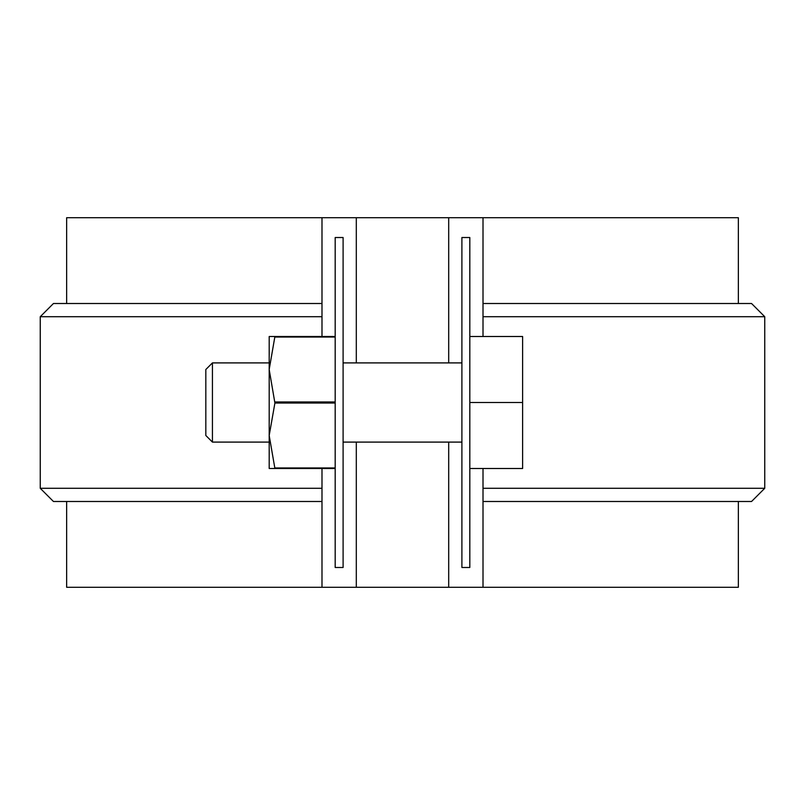 <?xml version="1.0" encoding="UTF-8"?>
<svg xmlns="http://www.w3.org/2000/svg" width="805" height="805" viewBox="0 0 805 805"><rect width="100%" height="100%" fill="white"/><g stroke="black" fill="none" stroke-linecap="round" stroke-linejoin="round"><path stroke-width="1.21" d="M335.182 567.485L343.101 567.485L343.101 237.515L335.182 237.515L335.182 567.485M461.899 567.485L469.818 567.485L469.818 237.515L461.899 237.515L461.899 567.485M483.01 468.5L483.01 587.288L448.697 587.288L448.697 442.096M448.697 362.904L448.697 217.712L483.01 217.712L483.01 336.5M321.99 336.5L321.99 217.712L356.303 217.712L356.303 362.904M356.303 442.096L356.303 587.288L321.99 587.288L321.99 468.5M321.99 587.288L66.644 587.288L66.644 501.495M738.356 501.495L738.356 587.288L483.01 587.288M448.697 587.288L356.303 587.288M321.99 217.712L66.644 217.712L66.644 303.505M738.356 303.505L738.356 217.712L483.01 217.712M321.99 501.495L53.452 501.495L40.25 488.293L40.25 316.707L53.452 303.505L321.99 303.505M40.25 316.707L321.99 316.707M40.25 488.293L321.99 488.293M483.01 303.505L751.548 303.505L764.75 316.707L483.01 316.707M483.01 501.495L751.548 501.495L764.75 488.293L483.01 488.293M448.697 217.712L356.303 217.712M469.818 402.5L522.616 402.5L522.616 336.5L469.818 336.5M212.429 442.096L205.828 435.495L205.828 369.505L212.429 362.904L212.429 442.096L269.192 442.096M343.101 442.096L461.899 442.096M522.616 402.5L522.616 468.5L469.818 468.5M335.182 336.5L269.192 336.5L269.192 468.5L335.182 468.5M274.908 468.5L269.192 435.495L274.908 403.043L335.182 403.043M274.908 336.5L269.192 369.505L274.908 403.043M274.908 467.957L335.182 467.957M274.908 401.957L335.182 401.957M274.908 337.043L335.182 337.043M764.75 488.293L764.75 316.707M212.429 362.904L269.192 362.904M343.101 362.904L461.899 362.904"/></g></svg>

